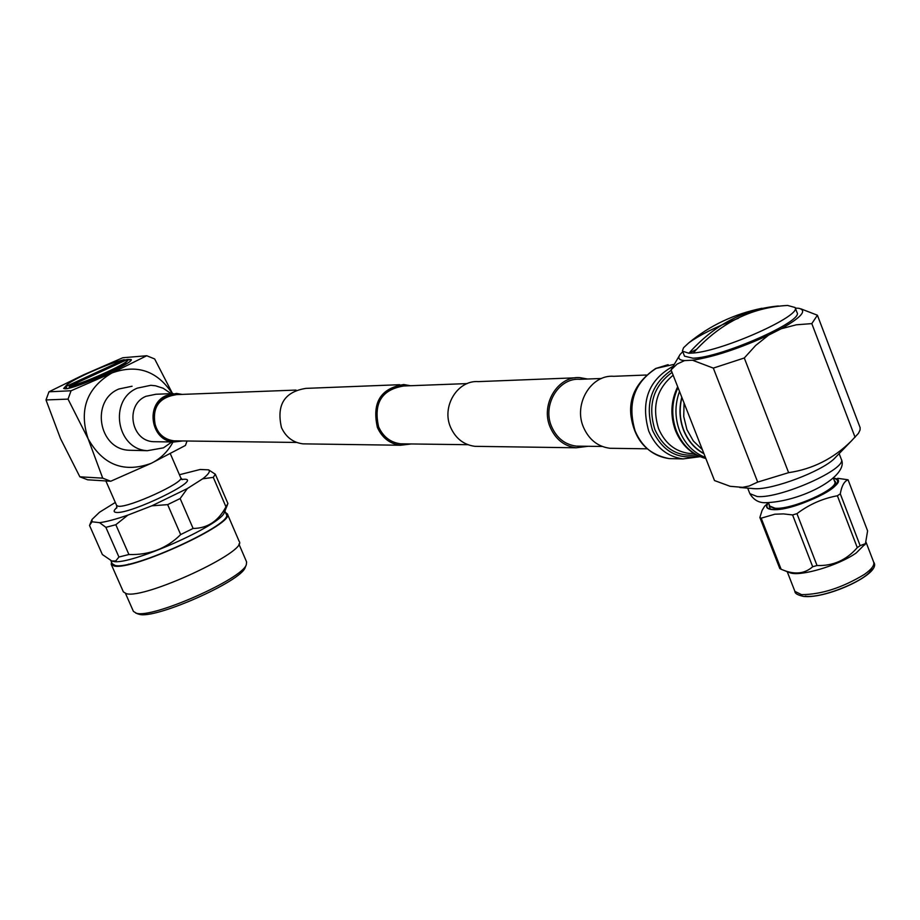 <?xml version="1.0" encoding="UTF-8"?>
<svg xmlns="http://www.w3.org/2000/svg" width="920" height="920" viewBox="0 0 920 920"><rect width="100%" height="100%" fill="white"/><g stroke="black" fill="none" stroke-linecap="round" stroke-linejoin="round"><path stroke-width="1.38" d="M176.49 394.611L166.738 396.612C146.314 404.961 152.156 440.105 174.052 440.841L177.123 440.887L174.052 440.841C165.646 439.794 159.551 435.286 155.744 427.294C151.317 408.388 158.228 397.497 176.49 394.611L296.022 390.08M306.555 443.9L302.956 443.854C293.089 442.589 285.936 437.172 281.474 427.604C276.287 404.915 284.418 391.839 305.877 388.378L399.763 384.698M411.24 443.957L400.545 445.257C389.919 443.888 382.202 437.954 377.407 427.478C371.829 402.626 380.615 388.32 403.742 384.537L410.55 385.733M587.512 379.017L579.876 377.625C557.658 375.751 540.224 404.731 550.206 427.236C555.588 439.357 564.247 446.211 576.184 447.787L588.179 446.28M575.403 377.809L478.4 381.616C457.562 379.891 441.243 406.617 450.616 427.374C455.676 438.553 463.795 444.866 474.984 446.338L479.078 446.395M601.553 378.488L579.865 379.304C558.704 377.487 542.064 405.099 551.586 426.546C556.715 438.104 564.972 444.624 576.346 446.131L580.497 446.177M404.397 443.865L400.695 443.819C390.551 442.52 383.203 436.873 378.626 426.88C373.313 403.202 381.697 389.574 403.742 385.986L467.21 383.582M66.056 385.767L63.664 388.447L65.205 388.815C74.968 389.045 134.883 362.422 131.203 359.536L127.615 359.433M110.86 560.625L112.297 563.891L115.172 565.478C132.951 570.354 234.646 523.399 226.297 514.349L224.894 511.094M112.217 563.718L115.172 565.49C133.147 570.389 235.738 522.836 226.228 514.188M111.722 560.947L113.39 561.418C129.202 565.834 220.846 525.377 224.308 512.532L224.549 511.945M99.567 522.652L105.869 527.344L118.933 557.025L115.713 560.97L111.78 560.97L102.361 554.53L89.516 525.423L92.023 521.789L99.567 522.652C106.26 521.835 115.701 519.317 127.891 515.108L151.834 505.827L187.346 488.566L202.676 478.814C208.598 474.248 210.553 471.258 208.575 469.844L200.18 469.476L179.434 474.731M225.515 512.532L227.355 513.9L239.2 541.431C248.02 551.356 144.727 599.345 126.373 593.676L123.383 591.905L111.239 564.374L111.492 562.051M227.355 513.9C235.876 523.123 132.25 570.963 114.172 565.984L111.239 564.374M128.547 564.144L129.26 564.305M137.839 613.858L139.242 614.295C154.755 619.608 241.097 581.44 245.168 567.559L245.421 566.927M125.511 593.457L133.411 611.386L136.401 613.226C152.421 618.723 242.144 579.071 246.318 564.73L246.617 561.959L238.912 544.065M151.834 505.827L167.647 504.631L180.147 498.548L187.346 488.566M202.676 478.814L213.29 477.365L215.314 474.202L208.575 469.844M115.31 502.458L99.498 512.256L92.011 519.455L92.023 521.789M105.869 527.344L115.828 524.722L127.891 515.108M167.647 504.631L180.665 534.577C166.589 548.538 149.339 555.185 128.915 554.507L115.828 524.722M180.665 534.577L193.108 528.448L180.147 498.548M213.29 477.365L225.963 506.816C218.362 521.157 207.402 528.367 193.108 528.448M225.963 506.816L227.918 503.516L215.314 474.202M118.933 557.025L128.915 554.507M88.124 438.794C78.729 409.917 86.652 387.975 111.895 372.968L71.07 390.758L68.034 399.119L88.124 438.794L102.718 478.159L110.722 481.24L151.179 463.346C123.912 473.19 102.89 465.002 88.124 438.794M173.017 441.979C167.958 451.547 160.678 458.678 151.179 463.346L185.449 445.441L187.047 441.013M172.316 393.61C157.228 370.806 137.091 363.929 111.895 372.968L146.751 355.741L122.82 357.742L83.49 374.854L48.955 391.805L71.07 390.758M127.42 359.467L124.947 360.03M110.722 481.24L87.665 479.803L79.856 476.813L60.444 438.46L46 399.947L48.955 391.805M68.034 399.119L46 399.947M79.856 476.813L102.718 478.159M146.751 355.741L154.652 358.949L172.534 393.61M87.354 373.508C74.911 379.327 67.816 383.375 66.09 385.675L66.275 386.365L124.062 359.685C115.218 361.836 102.982 366.436 87.354 373.508M67.148 388.562L65.584 386.963L66.021 385.871M65.849 387.527L66.275 386.365M123.211 365.677L128.052 359.892C126.063 362.952 115.506 368.621 96.393 376.901C84.295 382.168 75.233 385.572 69.207 387.101L70.184 387.872M96.393 376.901C84.537 382.168 75.704 385.595 69.885 387.171M128.052 359.892C126.212 363.4 115.84 369.495 96.933 378.189M124.062 359.685L125.614 360.295M69.552 386.193C83.858 383.766 134.63 360.272 127.546 359.409L69.552 386.193L69.207 387.101M132.963 450.351L128.72 450.236C98.371 448.902 90.505 400.476 118.864 388.999L132.089 386.228M182.792 440.956L173.926 441.991C150.96 441.197 144.843 404.317 166.278 395.542L176.49 393.449L182.125 394.392M833.439 478.377C837.315 479.032 838.465 480.757 836.889 483.563C832.347 493.223 788.29 511.014 772.823 509.461L769.511 508.944C766.383 507.909 766.038 505.862 768.487 502.803L769.752 506.057L775.111 508.231C791.809 509.933 839.466 488.577 834.67 481.585L833.428 478.354M769.442 506.736L770.327 509.151M769.212 504.666L769.258 506.253L774.697 508.461C791.648 510.186 840.063 488.497 835.176 481.401L834.152 480.24M752.192 488.554L755.4 488.738C773.766 489.394 820.663 471.695 833.899 459.046L836.625 456.216M800.894 308.855L817.408 315.215L860.143 427.708L860.062 429.996L858.418 433.389L851.31 441.025C833.589 458.562 812.705 469.108 788.624 472.661L757.689 482.091L749.236 485.99L742.532 487.347L730.146 486.3L714.495 480.55L671.059 369.886L679.213 355.948M738.472 318.228C716.277 326.715 699.66 334.96 688.654 342.964L683.56 347.737L682.444 350.784L684.491 356.143L692.875 358.202C720.176 358.018 804.206 321.091 797.019 312.512L795.11 307.51L787.623 305.452C751.283 307.349 719.819 323.207 693.231 353.016C722.97 351.014 801.987 315.641 795.11 307.51M778.32 305.992C743.9 309.212 714.092 324.967 688.873 353.245L693.231 353.016M768.292 502.791C765.049 506.862 766.475 509.128 772.57 509.599C795.409 511.738 856.186 480.343 833.577 478.227M768.257 502.791L764.589 506.287L762.082 510.428L759.874 517.5L761.196 518.178L774.858 514.211L783.46 513.9L792.591 514.935L796.95 513.659C809.094 504.459 822.583 498.502 837.384 495.765L840.293 493.844C841.673 485.875 844.261 481.194 848.067 479.791L837.694 478.308M865.352 543.846L856.279 552.909C838.902 565.374 800.446 576.828 790.015 572.792L788.658 572.251M840.293 493.844L860.154 545.663L865.456 543.639L867.606 530.897L848.067 479.791M860.154 545.663L857.279 547.63L837.384 495.765M796.95 513.659L817.029 565.512C832.991 566.099 846.411 560.142 857.279 547.63M817.029 565.512L812.682 566.743L792.591 514.935M761.196 518.178L781.126 569.273L783.92 570.365C795.34 574.804 804.931 573.597 812.682 566.743M781.126 569.273L779.78 568.514L759.874 517.5M682.559 351.187L688.873 353.245L696.198 349.554M817.408 315.215L811.808 323.61L796.363 324.794L781.195 328.75C801.446 317.262 807.334 310.454 798.882 308.303L795.34 308.096M768.568 335.167L755.676 345.448L744.291 357.983L713.322 368.103L692.461 360.214C713.782 356.948 739.139 348.599 768.568 335.167L781.195 328.75M682.744 351.659L680.213 354.349C677.431 358.087 678.891 360.168 684.583 360.594L677.12 364.067L671.059 369.886M684.583 360.594L692.461 360.214M788.624 472.661L744.291 357.983M713.322 368.103L757.689 482.091M811.808 323.61L855.082 437.299M836.36 484.345L835.394 481.953M646.242 375.026L613.732 376.303C591.065 374.371 573.264 404.098 583.452 427.202C588.938 439.622 597.77 446.648 609.937 448.281L614.387 448.339M181.401 479.412L184.598 479.228C202.963 479.136 129.766 514.694 116.081 512.394C113.263 512.037 113.539 510.416 116.897 507.518M116.794 508.012L116.633 505.482L118.289 506.23C128.305 508.104 184.966 482.206 180.734 477.744L170.327 453.698M163.208 447.902L147.349 450.697C116.437 449.339 108.422 399.855 137.321 388.125L150.799 385.308L155.56 385.802L163.173 388.251L171.166 393.656M173.926 441.991L153.398 441.692C130.881 440.921 124.878 404.88 145.9 396.313L155.905 394.254L173.19 393.576M757.217 496.547C780.424 498.778 847.964 468.613 841.236 459.091C849.861 476.146 800.803 502.182 764.566 502.722C758.31 502.619 753.411 499.583 749.857 493.649L757.217 496.547M801.573 594.642C821.399 594.504 842.375 587.742 864.501 574.344C871.631 569.261 874.678 565.191 873.666 562.131C882.659 573.551 826.436 599.219 803.585 596.424C797.674 595.102 794.776 593.423 794.903 591.387L801.573 594.642M871.884 567.824C871.964 578.093 822.756 598.989 805.218 596.137M673.969 364.389L656.167 368.391C634.075 382.674 627.072 403.57 635.156 431.066C642.217 447.235 653.58 456.412 669.231 458.608L674.969 458.735M703.857 453.456C694.761 448.5 688.079 440.772 683.801 430.261C679.754 419.623 679.132 408.721 681.915 397.555M684.054 403.006L683.732 416.565L686.929 429.617L693.335 440.99L702.362 449.65M671.22 370.311C651.026 384.583 644.782 404.581 652.498 430.296C662.538 451.375 677.856 459.931 698.452 455.963M655.534 368.575C637.226 381.156 629.004 396.623 630.867 414.966C634.168 439.737 646.956 454.284 669.231 458.608L683.054 458.907C667.287 456.688 655.845 447.419 648.726 431.077C640.446 401.695 648.393 380.19 672.589 366.562M696.256 454.848C677.534 457.067 663.734 448.638 654.856 429.548C647.507 405.329 653.234 386.273 672.037 372.381M673.152 375.233C656.615 388.907 651.774 406.743 658.628 428.754C664.953 443.279 675.119 451.501 689.149 453.433L693.967 453.514M677.994 387.573C671.554 401.822 671.048 416.334 676.476 431.123C682.571 445.556 692.357 454.687 705.847 458.539C691.806 454.675 681.708 445.429 675.567 430.824C670.059 415.759 670.749 401.062 677.672 386.745M681.789 397.21C678.891 408.514 679.5 419.554 683.594 430.33C687.93 440.979 694.726 448.776 703.961 453.721M705.433 457.459C693.645 452.858 685.078 444.084 679.696 431.135C674.774 417.933 674.705 404.708 679.512 391.437M400.695 443.819L467.912 444.705M576.346 446.131L602.244 446.464M576.184 447.787L474.984 446.338M302.956 443.854L400.545 445.257M174.052 440.841L296.723 442.451M182.263 479.619L180.734 477.744M116.633 505.482L105.869 480.93M138.552 614.123L135.688 613.042M245.168 567.559L246.318 564.73M91.77 520.018L89.873 524.584M224.308 512.532L227.573 504.493M66.573 387.596L66.999 388.596M130.007 360.375L130.686 360.64M128.72 450.236L147.349 450.697L163.495 447.833L171.856 441.968M836.326 484.391L835.176 481.401M839.144 453.617L841.236 459.091M833.899 459.046L851.31 441.025M755.4 488.738L739.749 487.485M787.221 571.676L794.903 591.387M864.8 544.928L865.456 543.639M790.015 572.792L783.92 570.365M866.088 542.351L873.666 562.131M762.001 308.269C734.24 313.938 709.78 325.496 688.654 342.964M747.73 488.209L749.857 493.649M770.385 509.174L769.258 506.253M655.73 368.483L668.138 364.676M609.937 448.281L646.956 448.81M700.097 456.688L683.054 458.907"/></g></svg>
